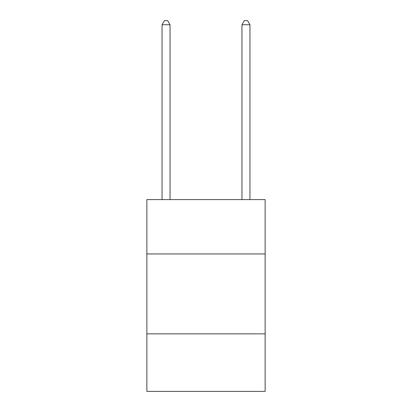<?xml version="1.0" encoding="UTF-8"?>
<svg xmlns="http://www.w3.org/2000/svg" width="412" height="412" viewBox="0 0 412 412"><rect width="100%" height="100%" fill="white"/><g stroke="black" fill="none" stroke-linecap="round" stroke-linejoin="round"><path stroke-width="0.62" d="M265.137 253.947L265.137 199.609L146.863 199.609L146.863 253.947L265.137 253.947L265.137 391.4L146.863 391.4L146.863 253.947M265.137 333.864L146.863 333.864M170.038 199.609L170.038 24.756L162.05 24.756L162.05 199.609M162.05 24.756L164.445 20.6L167.643 20.6L170.038 24.756M249.95 199.609L249.95 24.756L241.962 24.756L241.962 199.609M241.962 24.756L244.357 20.6L247.555 20.6L249.95 24.756"/></g></svg>
